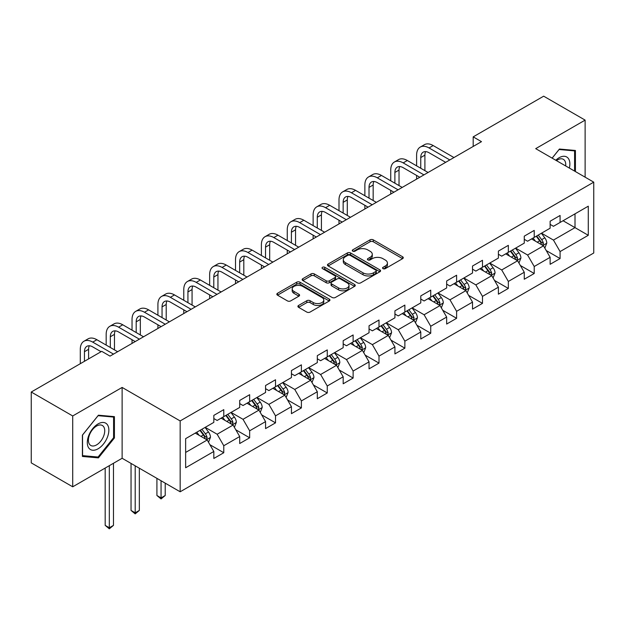 <?xml version="1.0" encoding="UTF-8"?>
<svg xmlns="http://www.w3.org/2000/svg" width="625" height="625" viewBox="0 0 625 625"><rect width="100%" height="100%" fill="white"/><g stroke="black" fill="none" stroke-linecap="round" stroke-linejoin="round"><path stroke-width="0.94" d="M383.023 268.641A1.609 0.93 0 0 0 385.305 268.641L402.602 258.656A2.305 1.328 0 0 0 403.273 257.711A2.305 1.328 0 0 0 402.602 256.773L373.297 239.859A2.305 1.328 0 0 0 370.047 239.859L352.75 249.844A1.609 0.93 0 0 0 352.273 250.5A1.609 0.93 0 0 0 352.75 251.156A1.609 0.93 0 0 0 355.031 251.156L357.266 249.867A7.367 4.25 0 0 1 367.68 249.867L370.125 251.273A7.367 4.25 0 0 1 372.281 254.281A7.367 4.25 0 0 1 370.125 257.289L367.891 258.586A1.609 0.93 0 0 0 367.414 259.242A1.609 0.93 0 0 0 367.891 259.898A1.609 0.93 0 0 0 370.164 259.898L372.406 258.609A7.367 4.25 0 0 1 382.82 258.609L385.266 260.016A7.367 4.25 0 0 1 387.422 263.023A7.367 4.25 0 0 1 385.266 266.031L383.023 267.32A1.609 0.93 0 0 0 382.555 267.984A1.609 0.93 0 0 0 383.023 268.641L383.023 267.32M298.586 305.453A2.305 1.328 0 0 0 297.914 306.391A2.305 1.328 0 0 0 298.586 307.336L306.805 312.078A2.305 1.328 0 0 0 310.062 312.078L329.266 300.992A2.305 1.328 0 0 0 329.945 300.047A2.305 1.328 0 0 0 329.266 299.109L299.969 282.195A2.305 1.328 0 0 0 296.711 282.195L277.508 293.281A2.305 1.328 0 0 0 276.836 294.227A2.305 1.328 0 0 0 277.508 295.164L287.438 300.898A2.305 1.328 0 0 0 290.688 300.898L298.914 296.148A2.305 1.328 0 0 0 299.586 295.211A2.305 1.328 0 0 0 298.914 294.273L293.984 291.43A6.156 3.555 0 0 1 292.188 288.914A6.156 3.555 0 0 1 295.984 285.633A6.156 3.555 0 0 1 302.695 286.398L321.984 297.539A6.156 3.555 0 0 1 323.789 300.047A6.156 3.555 0 0 1 319.984 303.336A6.156 3.555 0 0 1 313.273 302.562L310.062 300.711A2.305 1.328 0 0 0 306.805 300.711L298.586 305.453L298.586 307.336M122.125 387.43L72.711 415.961L31.25 392.023L31.25 462.875L72.711 486.805L122.125 458.273L180.164 491.789L180.164 420.937L122.125 387.43L122.125 458.273M585.125 177.18L585.125 120.117L535.711 148.648L593.75 182.156L180.164 420.937M585.125 120.117L543.672 96.18L473.187 136.867L473.187 146.445M31.25 392.023L101.727 351.328L110.023 356.117L481.484 141.656L473.187 136.867M357.43 282.852A2.305 1.328 0 0 0 360.688 282.852L379.891 271.766A2.305 1.328 0 0 0 380.562 270.82A2.305 1.328 0 0 0 379.891 269.883L350.594 252.969A2.305 1.328 0 0 0 347.336 252.969L328.133 264.055A2.305 1.328 0 0 0 327.453 265A2.305 1.328 0 0 0 328.133 265.938L357.43 282.852M323.156 268.984A1.609 0.93 0 0 1 324.789 269.211L324.789 267.297L354.578 284.5A2.305 1.328 0 0 1 355.258 285.438A2.305 1.328 0 0 1 354.578 286.375L335.375 297.469A2.305 1.328 0 0 1 332.117 297.469L302.82 280.547L302.82 278.672A2.305 1.328 0 0 0 302.141 279.609A2.305 1.328 0 0 0 302.82 280.547M302.82 278.672L311.039 273.922A2.305 1.328 0 0 1 314.297 273.922L326.18 280.781A2.305 1.328 0 0 0 329.43 280.781L334.883 277.633A2.305 1.328 0 0 0 335.562 276.695A2.305 1.328 0 0 0 334.883 275.758L322.516 268.617A1.609 0.93 0 0 1 322.039 267.953A1.609 0.93 0 0 1 323.039 267.094A1.609 0.93 0 0 1 324.789 267.297M180.164 491.789L593.75 253.008L593.75 182.156M209.93 444.727L223.781 452.727L223.781 445.734L239.703 436.539L239.703 443.531L249.648 437.789L249.648 430.797L265.57 421.609L265.57 428.594L275.523 422.852L275.523 415.859L291.438 406.672L291.438 413.664L301.391 407.914L301.391 400.93L317.312 391.734L317.312 398.727L327.258 392.977L327.258 385.992L343.18 376.797L343.18 383.789L353.125 378.047L353.125 371.055L369.047 361.867L369.047 368.852L379 363.109L379 356.117L394.922 346.93L394.922 353.914L404.867 348.172L404.867 341.188L420.789 331.992L420.789 338.984L430.734 333.234L430.734 326.25L446.656 317.055L446.656 324.047L456.609 318.305L456.609 311.312L472.523 302.117L472.523 309.109L482.477 303.367L482.477 296.375L498.398 287.188L498.398 294.172L508.344 288.43L508.344 281.438L524.266 272.25L524.266 279.242L534.219 273.492L534.219 266.508L550.133 257.312L550.133 264.305L560.086 258.555L560.086 251.57L588.281 235.297L588.281 206.188L575.008 213.844L575.008 227.633L588.281 235.297M223.781 452.727L213.828 458.469L213.828 451.477L185.641 467.758L185.641 438.648L213.828 422.375L213.828 415.383L223.781 409.641L223.781 416.625L239.703 407.438L239.703 400.445L249.648 394.703L249.648 401.695L265.57 392.5L265.57 385.508L275.523 379.766L275.523 386.758L291.438 377.562L291.438 370.578L301.391 364.828L301.391 371.82L317.312 362.633L317.312 355.641L327.258 349.898L327.258 356.883L343.18 347.695L343.18 340.703L353.125 334.961L353.125 341.945L369.047 332.758L369.047 325.766L379 320.023L379 327.016L394.922 317.82L394.922 310.836L404.867 305.086L404.867 312.078L420.789 302.883L420.789 295.898L430.734 290.156L430.734 297.141L446.656 287.953L446.656 280.961L456.609 275.219L456.609 282.203L472.523 273.016L472.523 266.023L482.477 260.281L482.477 267.273L498.398 258.078L498.398 251.094L508.344 245.344L508.344 252.336L524.266 243.141L524.266 236.156L534.219 230.406L534.219 237.398L550.133 228.211L550.133 221.219L560.086 215.477L560.086 222.461L588.281 206.188M221.125 418.156L233.07 425.055L217.148 434.242L205.203 427.352M213.828 418.539L217.148 420.461L223.781 416.625M217.148 434.242L223.781 445.734M233.07 425.055L239.703 436.539M247 403.227L258.938 410.117L243.016 419.312L231.078 412.414M239.703 403.609L243.016 405.523L249.648 401.695M243.016 419.312L249.648 430.797M258.938 410.117L265.57 421.609M272.867 388.289L284.805 395.18L268.883 404.375L256.945 397.477M265.57 388.672L268.883 390.586L275.523 386.758M268.883 404.375L275.523 415.859M284.805 395.18L291.438 406.672M298.734 373.352L310.68 380.25L294.758 389.438L282.812 382.547M291.438 373.734L294.758 375.648L301.391 371.82M294.758 389.438L301.391 400.93M310.68 380.25L317.312 391.734M324.602 358.414L336.547 365.312L320.625 374.5L308.688 367.609M317.312 358.797L320.625 360.711L327.258 356.883M320.625 374.5L327.258 385.992M336.547 365.312L343.18 376.797M350.477 343.484L362.414 350.375L346.492 359.562L334.555 352.672M343.18 343.867L346.492 345.781L353.125 341.945M346.492 359.562L353.125 371.055M362.414 350.375L369.047 361.867M376.344 328.547L388.281 335.438L372.367 344.633L360.422 337.734M369.047 328.93L372.367 330.844L379 327.016M372.367 344.633L379 356.117M388.281 335.438L394.922 346.93M402.211 313.609L414.156 320.5L398.234 329.695L386.297 322.805M394.922 313.992L398.234 315.906L404.867 312.078M398.234 329.695L404.867 341.188M414.156 320.5L420.789 331.992M428.086 298.672L440.023 305.57L424.102 314.758L412.164 307.867M420.789 299.055L424.102 300.969L430.734 297.141M424.102 314.758L430.734 326.25M440.023 305.57L446.656 317.055M453.953 283.734L465.891 290.633L449.977 299.82L438.031 292.93M446.656 284.125L449.977 286.039L456.609 282.203M449.977 299.82L456.609 311.312M465.891 290.633L472.523 302.117M479.82 268.805L491.766 275.695L475.844 284.891L463.906 277.992M472.523 269.188L475.844 271.102L482.477 267.273M475.844 284.891L482.477 296.375M491.766 275.695L498.398 287.188M505.695 253.867L517.633 260.758L501.711 269.953L489.773 263.055M498.398 254.25L501.711 256.164L508.344 252.336M501.711 269.953L508.344 281.438M517.633 260.758L524.266 272.25M531.562 238.93L543.5 245.828L527.586 255.016L515.641 248.125M524.266 239.312L527.586 241.227L534.219 237.398M527.586 255.016L534.219 266.508M543.5 245.828L550.133 257.312M563.07 220.742L575.008 227.633L553.453 240.078L541.516 233.188M550.133 224.375L553.453 226.297L560.086 222.461M553.453 240.078L560.086 251.57M72.711 415.961L72.711 486.805M185.641 452.438L207.195 439.992L195.258 433.094M207.195 439.992L213.828 451.477M546.242 250.563L560.086 258.555M520.367 265.5L534.219 273.492M494.5 280.438L508.344 288.43M468.633 295.375L482.477 303.367M442.758 310.305L456.609 318.305M416.891 325.242L430.734 333.234M391.023 340.18L404.867 348.172M365.148 355.117L379 363.109M339.281 370.047L353.125 378.047M313.414 384.984L327.258 392.977M287.539 399.922L301.391 407.914M261.672 414.859L275.523 422.852M235.805 429.789L249.648 437.789M575.422 171.578L575.422 150.469L559.422 149.039L552.125 158.125M82.406 456.453L98.414 457.883L114.414 437.969L114.414 416.633L98.414 415.203L82.406 435.109L82.406 456.453M113.586 437.492L114.414 437.969M96.719 456.906L98.414 457.883M383.672 268.867L385.266 267.945A7.367 4.25 0 0 0 387.422 264.938L387.422 263.023M372.281 254.281L372.281 256.195A7.367 4.25 0 0 1 370.125 259.203L368.531 260.125M402.57 258.672L373.297 241.773A2.305 1.328 0 0 0 370.047 241.773L353.391 251.383M379.859 271.781L350.594 254.883A2.305 1.328 0 0 0 347.336 254.883L328.156 265.953M375.82 271.484A1.609 0.93 0 0 0 376.297 270.82A1.609 0.93 0 0 0 375.82 270.164L350.102 255.32A1.609 0.93 0 0 0 347.828 255.32L345.461 256.68A7.367 4.25 0 0 0 343.305 259.688A7.367 4.25 0 0 0 345.461 262.695L363.047 272.844A7.367 4.25 0 0 0 373.461 272.844L375.82 271.484L375.82 273.398A1.609 0.93 0 0 0 376.297 272.734L376.297 270.82M343.305 259.688L343.305 261.602A7.367 4.25 0 0 0 345.461 264.609L345.461 262.695M375.82 273.398L373.461 274.758A7.367 4.25 0 0 1 363.047 274.758L345.461 264.609M302.852 280.57L311.039 275.836L311.039 273.922M335.562 276.695L335.562 278.609A2.305 1.328 0 0 1 334.883 279.555L329.43 282.703A2.305 1.328 0 0 1 326.18 282.703L314.297 275.836A2.305 1.328 0 0 0 311.039 275.836M324.789 269.211L354.547 286.391M338.508 287.906A6.156 3.555 0 0 0 345.219 288.672A6.156 3.555 0 0 0 349.016 285.391A6.156 3.555 0 0 0 347.211 282.875L340.422 278.953A2.305 1.328 0 0 0 337.164 278.953L331.711 282.102A2.305 1.328 0 0 0 331.039 283.039A2.305 1.328 0 0 0 331.711 283.977L338.508 287.906L338.508 289.82A6.156 3.555 0 0 0 345.219 290.586A6.156 3.555 0 0 0 349.016 287.305L349.016 285.391M331.039 283.039L331.039 284.953A2.305 1.328 0 0 0 331.711 285.898L331.711 283.977M338.508 289.82L331.711 285.898M323.789 300.047L323.789 301.969A6.156 3.555 0 0 1 319.984 305.25A6.156 3.555 0 0 1 313.273 304.477L310.062 302.625A2.305 1.328 0 0 0 306.805 302.625L298.617 307.352M292.188 288.914L292.188 290.828A6.156 3.555 0 0 0 293.984 293.344L293.984 291.43M298.883 296.164L293.984 293.344M329.234 301.008L299.969 284.109A2.305 1.328 0 0 0 296.711 284.109L277.539 295.18M544.812 248.094L546.789 243.125A6.211 3.586 -120 0 0 544.805 237.836L541.383 233.266M535.414 241.156L533.086 238.047M542.539 245.266L543.43 243.391A6.211 3.586 -120 0 0 541.648 239.648L538.227 235.086M536.672 235.984L540.469 241.047A3.164 1.828 60 0 1 541.047 242.008L543.43 243.391M536.242 236.234L539.664 240.797A6.211 3.586 60 0 1 541.438 244.539M416.609 165.859L416.609 155.141A17.586 10.156 60 0 1 420.25 147.086L424.398 144.695A17.586 10.156 60 0 1 433.195 145.562L453.953 157.547M420.25 147.086A17.586 10.156 60 0 1 429.047 147.953L449.805 159.945M445.664 162.336L429.047 152.742A11.727 6.773 -120 0 0 423.18 152.164A11.727 6.773 -120 0 0 420.758 157.531L420.758 168.258M425.633 151.625A11.727 6.773 -120 0 0 424.898 155.141L424.898 170.648M416.609 179.109L416.609 175.438M573.57 150.305L574.594 150.898L574.594 171.094M552.156 158.141L559.094 149.516L574.594 150.898M569.352 168.07A15.242 8.805 120 0 0 566.711 156.984A15.242 8.805 120 0 0 555.797 160.242M565.664 165.938A11.539 6.664 120 0 0 563.352 159.32A11.539 6.664 120 0 0 556.461 160.625M98.078 448.797A15.242 8.805 120 0 0 108.859 430.125A15.242 8.805 120 0 0 98.078 423.906A15.242 8.805 120 0 0 87.305 442.57A15.242 8.805 120 0 0 98.078 448.797M96.57 444.898A11.539 6.664 120 0 0 104.109 434.734A11.539 6.664 120 0 0 102.336 425.484A11.539 6.664 120 0 0 96.57 426.055A11.539 6.664 120 0 0 89.031 436.227A11.539 6.664 120 0 0 90.797 445.477A11.539 6.664 120 0 0 96.57 444.898M82.578 434.969L98.078 415.68L113.586 417.062L113.586 437.734L98.078 457.023L82.578 455.641L82.539 434.945M112.555 416.469L113.586 417.062M518.945 263.031L520.914 258.062A6.211 3.586 -120 0 0 518.93 252.766L515.508 248.195M509.547 256.086L507.219 252.984M516.672 260.203L517.562 258.328A6.211 3.586 -120 0 0 515.781 254.586L512.359 250.016M510.805 250.914L514.602 255.984A3.164 1.828 60 0 1 515.172 256.945L517.562 258.328M510.367 251.164L513.789 255.734A6.211 3.586 60 0 1 515.57 259.477M493.07 277.969L495.047 272.992A6.211 3.586 -120 0 0 493.062 267.703L489.641 263.133M483.672 271.023L481.352 267.922M490.805 275.141L491.688 273.258A6.211 3.586 -120 0 0 489.914 269.523L486.492 264.953M484.93 265.852L488.727 270.922A3.164 1.828 60 0 1 489.305 271.883L491.688 273.258M484.5 266.102L487.922 270.672A6.211 3.586 60 0 1 489.703 274.406M390.742 180.797L390.742 170.07A17.586 10.156 60 0 1 394.383 162.023L398.531 159.625A17.586 10.156 60 0 1 407.32 160.5L428.086 172.484M394.383 162.023A17.586 10.156 60 0 1 403.18 162.891L423.938 174.883M419.789 177.273L403.18 167.68A11.727 6.773 -120 0 0 397.312 167.102A11.727 6.773 -120 0 0 394.883 172.469L394.883 183.188M399.766 166.555A11.727 6.773 -120 0 0 399.031 170.07L399.031 185.586M390.742 194.047L390.742 190.367M364.867 195.734L364.867 185.008A17.586 10.156 60 0 1 368.516 176.961L372.656 174.562A17.586 10.156 60 0 1 381.453 175.438L402.211 187.422M368.516 176.961A17.586 10.156 60 0 1 377.305 177.828L398.07 189.812M393.922 192.211L377.305 182.617A11.727 6.773 -120 0 0 371.445 182.031A11.727 6.773 -120 0 0 369.016 187.406L369.016 198.125M373.898 181.492A11.727 6.773 -120 0 0 373.164 185.008L373.164 200.516M364.867 208.984L364.867 205.305M467.203 292.898L469.18 287.93A6.211 3.586 -120 0 0 467.195 282.641L463.773 278.07M457.805 285.961L455.477 282.859M464.93 290.078L465.82 288.195A6.211 3.586 -120 0 0 464.039 284.461L460.617 279.891M459.062 280.789L462.859 285.859A3.164 1.828 60 0 1 463.438 286.82L465.82 288.195M458.633 281.039L462.055 285.609A6.211 3.586 60 0 1 463.828 289.344M441.336 307.836L443.305 302.867A6.211 3.586 -120 0 0 441.32 297.578L437.898 293.008M431.938 300.898L429.609 297.797M439.062 305.016L439.953 303.133A6.211 3.586 -120 0 0 438.172 299.391L434.75 294.828M433.195 295.727L436.992 300.789A3.164 1.828 60 0 1 437.563 301.758L439.953 303.133M432.758 295.977L436.18 300.547A6.211 3.586 60 0 1 437.961 304.281M415.461 322.773L417.438 317.805A6.211 3.586 -120 0 0 415.453 312.508L412.031 307.945M406.062 315.836L403.742 312.727M413.195 319.945L414.086 318.07A6.211 3.586 -120 0 0 412.305 314.328L408.883 309.758M407.32 310.656L411.117 315.727A3.164 1.828 60 0 1 411.695 316.688L414.086 318.07M406.891 310.906L410.313 315.477A6.211 3.586 60 0 1 412.094 319.219M339 210.664L339 199.945A17.586 10.156 60 0 1 342.641 191.891L346.789 189.5A17.586 10.156 60 0 1 355.586 190.367L376.344 202.359M342.641 191.891A17.586 10.156 60 0 1 351.438 192.766L372.195 204.75M368.055 207.141L351.438 197.555A11.727 6.773 -120 0 0 345.578 196.969A11.727 6.773 -120 0 0 343.148 202.336L343.148 213.063M348.023 196.43A11.727 6.773 -120 0 0 347.289 199.945L347.289 215.453M339 223.922L339 220.242M313.133 225.602L313.133 214.883A17.586 10.156 60 0 1 316.773 206.828L320.922 204.438A17.586 10.156 60 0 1 329.711 205.305L350.477 217.297M316.773 206.828A17.586 10.156 60 0 1 325.57 207.703L346.328 219.688M342.18 222.078L325.57 212.484A11.727 6.773 -120 0 0 319.703 211.906A11.727 6.773 -120 0 0 317.273 217.273L317.273 228M322.156 211.367A11.727 6.773 -120 0 0 321.422 214.883L321.422 230.391M313.133 238.852L313.133 235.18M287.258 240.539L287.258 229.813A17.586 10.156 60 0 1 290.906 221.766L295.047 219.367A17.586 10.156 60 0 1 303.844 220.242L324.609 232.227M290.906 221.766A17.586 10.156 60 0 1 299.695 222.633L320.461 234.625M316.312 237.016L299.695 227.422A11.727 6.773 -120 0 0 293.836 226.844A11.727 6.773 -120 0 0 291.406 232.211L291.406 242.93M296.289 226.305A11.727 6.773 -120 0 0 295.555 229.813L295.555 245.328M287.258 253.789L287.258 250.117M261.391 255.477L261.391 244.75A17.586 10.156 60 0 1 265.031 236.703L269.18 234.305A17.586 10.156 60 0 1 277.977 235.18L298.734 247.164M265.031 236.703A17.586 10.156 60 0 1 273.828 237.57L294.594 249.555M290.445 251.953L273.828 242.359A11.727 6.773 -120 0 0 267.969 241.781A11.727 6.773 -120 0 0 265.539 247.148L265.539 257.867M270.414 241.234A11.727 6.773 -120 0 0 269.68 244.75L269.68 260.266M261.391 268.727L261.391 265.047M235.523 270.414L235.523 259.688A17.586 10.156 60 0 1 239.164 251.633L243.312 249.242A17.586 10.156 60 0 1 252.102 250.117L272.867 262.102M239.164 251.633A17.586 10.156 60 0 1 247.961 252.508L268.719 264.492M264.578 266.891L247.961 257.297A11.727 6.773 -120 0 0 242.094 256.711A11.727 6.773 -120 0 0 239.664 262.078L239.664 272.805M244.547 256.172A11.727 6.773 -120 0 0 243.812 259.688L243.812 275.195M235.523 283.664L235.523 279.984M209.648 285.344L209.648 274.625A17.586 10.156 60 0 1 213.297 266.57L217.438 264.18A17.586 10.156 60 0 1 226.234 265.047L247 277.039M213.297 266.57A17.586 10.156 60 0 1 222.086 267.445L242.852 279.43M238.703 281.82L222.086 272.227A11.727 6.773 -120 0 0 216.227 271.648A11.727 6.773 -120 0 0 213.797 277.016L213.797 287.742M218.68 271.109A11.727 6.773 -120 0 0 217.945 274.625L217.945 290.133M209.648 298.594L209.648 294.922M183.781 300.281L183.781 289.562A17.586 10.156 60 0 1 187.422 281.508L191.57 279.117A17.586 10.156 60 0 1 200.367 279.984L221.125 291.969M187.422 281.508A17.586 10.156 60 0 1 196.219 282.375L216.984 294.367M212.836 296.758L196.219 287.164A11.727 6.773 -120 0 0 190.359 286.586A11.727 6.773 -120 0 0 187.93 291.953L187.93 302.672M192.805 286.047A11.727 6.773 -120 0 0 192.07 289.562L192.07 305.07M183.781 313.531L183.781 309.859M157.914 315.219L157.914 304.492A17.586 10.156 60 0 1 161.555 296.445L165.703 294.047A17.586 10.156 60 0 1 174.492 294.922L195.258 306.906M161.555 296.445A17.586 10.156 60 0 1 170.352 297.312L191.109 309.305M186.969 311.695L170.352 302.102A11.727 6.773 -120 0 0 164.484 301.523A11.727 6.773 -120 0 0 162.055 306.891L162.055 317.609M166.938 300.977A11.727 6.773 -120 0 0 166.203 304.492L166.203 320.008M157.914 328.469L157.914 324.789M132.039 330.156L132.039 319.43A17.586 10.156 60 0 1 135.688 311.375L139.828 308.984A17.586 10.156 60 0 1 148.625 309.859L169.391 321.844M135.688 311.375A17.586 10.156 60 0 1 144.477 312.25L165.242 324.234M161.094 326.633L144.477 317.039A11.727 6.773 -120 0 0 138.617 316.453A11.727 6.773 -120 0 0 136.188 321.828L136.188 332.547M141.07 315.914A11.727 6.773 -120 0 0 140.336 319.43L140.336 334.938M132.039 343.406L132.039 339.727M389.594 337.711L391.57 332.742A6.211 3.586 -120 0 0 389.586 327.445L386.164 322.875M380.195 330.766L377.867 327.664M387.32 334.883L388.211 333A6.211 3.586 -120 0 0 386.438 329.266L383.008 324.695M381.453 325.594L385.25 330.664A3.164 1.828 60 0 1 385.828 331.625L388.211 333M381.023 325.844L384.445 330.414A6.211 3.586 60 0 1 386.219 334.156M363.727 352.641L365.695 347.672A6.211 3.586 -120 0 0 363.711 342.383L360.289 337.812M354.328 345.703L352 342.602M361.453 349.82L362.344 347.938A6.211 3.586 -120 0 0 360.562 344.203L357.141 339.633M355.586 340.531L359.383 345.602A3.164 1.828 60 0 1 359.953 346.562L362.344 347.938M355.148 340.781L358.57 345.352A6.211 3.586 60 0 1 360.352 349.086M337.859 367.578L339.828 362.609A6.211 3.586 -120 0 0 337.844 357.32L334.422 352.75M328.453 360.641L326.133 357.539M335.586 364.758L336.477 362.875A6.211 3.586 -120 0 0 334.695 359.141L331.273 354.57M329.711 355.469L333.508 360.539A3.164 1.828 60 0 1 334.086 361.5L336.477 362.875M329.281 355.719L332.703 360.289A6.211 3.586 60 0 1 334.484 364.023M311.984 382.516L313.961 377.547A6.211 3.586 -120 0 0 311.977 372.25L308.555 367.688M302.586 375.578L300.258 372.469M309.711 379.688L310.602 377.812A6.211 3.586 -120 0 0 308.828 374.07L305.398 369.508M303.844 370.406L307.641 375.469A3.164 1.828 60 0 1 308.219 376.43L310.602 377.812M303.414 370.656L306.836 375.219A6.211 3.586 60 0 1 308.617 378.961M286.117 397.453L288.086 392.484A6.211 3.586 -120 0 0 286.109 387.188L282.68 382.617M276.719 390.508L274.391 387.406M283.844 394.625L284.734 392.75A6.211 3.586 -120 0 0 282.953 389.008L279.531 384.438M277.977 385.336L281.773 390.406A3.164 1.828 60 0 1 282.344 391.367L284.734 392.75M277.539 385.586L280.969 390.156A6.211 3.586 60 0 1 282.742 393.898M260.25 412.391L262.219 407.414A6.211 3.586 -120 0 0 260.234 402.125L256.812 397.555M250.844 405.445L248.523 402.344M257.977 409.562L258.867 407.68A6.211 3.586 -120 0 0 257.086 403.945L253.664 399.375M252.109 400.273L255.906 405.344A3.164 1.828 60 0 1 256.477 406.305L258.867 407.68M251.672 400.523L255.094 405.094A6.211 3.586 60 0 1 256.875 408.828M161.062 480.758L161.062 497.898L165.211 495.5L165.211 483.148M165.211 495.5L161.062 498.945L156.914 495.5L156.914 478.359M156.914 495.5L161.062 497.898L161.062 498.945M234.375 427.32L236.352 422.352A6.211 3.586 -120 0 0 234.367 417.062L230.945 412.492M224.977 420.383L222.648 417.281M232.102 424.5L232.992 422.617A6.211 3.586 -120 0 0 231.219 418.883L227.789 414.313M226.234 415.211L230.031 420.281A3.164 1.828 60 0 1 230.609 421.242L232.992 422.617M225.805 415.461L229.227 420.031A6.211 3.586 60 0 1 231.008 423.766M135.195 465.82L135.195 512.828L139.336 510.438L139.336 468.211M139.336 510.438L135.195 513.883L131.047 510.438L131.047 463.43M131.047 510.438L135.195 512.828L135.195 513.883M106.172 345.086L106.172 334.367A17.586 10.156 60 0 1 109.812 326.312L113.961 323.922A17.586 10.156 60 0 1 122.758 324.789L143.516 336.781M109.812 326.312A17.586 10.156 60 0 1 118.609 327.188L139.375 339.172M135.227 341.562L118.609 331.977A11.727 6.773 -120 0 0 112.75 331.391A11.727 6.773 -120 0 0 110.32 336.758L110.32 347.484M115.195 330.852A11.727 6.773 -120 0 0 114.461 334.367L114.461 349.875M208.508 442.258L210.477 437.289A6.211 3.586 -120 0 0 208.5 432L205.07 427.43M199.109 435.32L196.781 432.219M206.234 439.438L207.125 437.555A6.211 3.586 -120 0 0 205.344 433.812L201.922 429.25M200.367 430.148L204.164 435.211A3.164 1.828 60 0 1 204.742 436.18L207.125 437.555M199.93 430.398L203.359 434.961A6.211 3.586 60 0 1 205.133 438.703M109.32 465.664L109.32 527.766L113.469 525.375L113.469 463.273M113.469 525.375L109.32 528.82L105.18 525.375L105.18 468.062M105.18 525.375L109.32 527.766L109.32 528.82M80.305 363.703L80.305 349.305A17.586 10.156 60 0 1 83.945 341.25L88.094 338.859A17.586 10.156 60 0 1 96.883 339.727L117.648 351.711M83.945 341.25A17.586 10.156 60 0 1 92.742 342.125L113.5 354.109M101.063 351.711L92.742 346.906A11.727 6.773 -120 0 0 86.875 346.328A11.727 6.773 -120 0 0 84.445 351.695L84.445 361.305M89.328 345.789A11.727 6.773 -120 0 0 88.594 349.305L88.594 358.914M385.266 267.945L385.266 266.031M367.891 259.898L367.891 258.586M370.125 259.203L370.125 257.289M352.75 251.156L352.75 249.844M370.047 241.773L370.047 239.859M373.297 241.773L373.297 239.859M402.602 258.656L402.602 256.773M328.133 265.938L328.133 264.055M347.336 254.883L347.336 252.969M350.594 254.883L350.594 252.969M379.891 271.766L379.891 269.883M363.047 274.758L363.047 272.844M373.461 274.758L373.461 272.844M314.297 275.836L314.297 273.922M326.18 282.703L326.18 280.781M329.43 282.703L329.43 280.781M334.883 279.555L334.883 277.633M354.578 286.375L354.578 284.5M306.805 302.625L306.805 300.711M310.062 302.625L310.062 300.711M313.273 304.477L313.273 302.562M298.914 296.148L298.914 294.273M277.508 295.164L277.508 293.281M296.711 284.109L296.711 282.195M299.969 284.109L299.969 282.195M329.266 300.992L329.266 299.109M542.891 245.469L546.742 243.242M541.648 239.648L544.805 237.836M537.234 242.203L539.664 240.797M433.195 145.562L429.047 147.953M424.898 155.141L420.758 157.531M517.023 260.406L520.875 258.18M515.781 254.586L518.93 252.766M511.359 257.141L513.789 255.734M491.148 275.344L495.008 273.117M489.914 269.523L493.062 267.703M485.492 272.078L487.922 270.672M407.32 160.5L403.18 162.891M399.031 170.07L394.883 172.469M381.453 175.438L377.305 177.828M373.164 185.008L369.016 187.406M465.281 290.281L469.133 288.055M464.039 284.461L467.195 282.641M459.625 287.008L462.055 285.609M439.414 305.211L443.266 302.984M438.172 299.391L441.32 297.578M433.75 301.945L436.18 300.547M413.539 320.148L417.398 317.922M412.305 314.328L415.453 312.508M407.883 316.883L410.313 315.477M355.586 190.367L351.438 192.766M347.289 199.945L343.148 202.336M329.711 205.305L325.57 207.703M321.422 214.883L317.273 217.273M303.844 220.242L299.695 222.633M295.555 229.813L291.406 232.211M277.977 235.18L273.828 237.57M269.68 244.75L265.539 247.148M252.102 250.117L247.961 252.508M243.812 259.688L239.664 262.078M226.234 265.047L222.086 267.445M217.945 274.625L213.797 277.016M200.367 279.984L196.219 282.375M192.07 289.562L187.93 291.953M174.492 294.922L170.352 297.312M166.203 304.492L162.055 306.891M148.625 309.859L144.477 312.25M140.336 319.43L136.188 321.828M387.672 335.086L391.523 332.859M386.438 329.266L389.586 327.445M382.016 331.82L384.445 330.414M361.805 350.023L365.656 347.797M360.562 344.203L363.711 342.383M356.141 346.75L358.57 345.352M335.93 364.953L339.789 362.727M334.695 359.141L337.844 357.32M330.273 361.688L332.703 360.289M310.062 379.891L313.914 377.664M308.828 374.07L311.977 372.25M304.406 376.625L306.836 375.219M284.195 394.828L288.047 392.602M282.953 389.008L286.109 387.188M278.531 391.562L280.969 390.156M258.32 409.766L262.18 407.539M257.086 403.945L260.234 402.125M252.664 406.5L255.094 405.094M232.453 424.695L236.312 422.477M231.219 418.883L234.367 417.062M226.797 421.43L229.227 420.031M122.758 324.789L118.609 327.188M114.461 334.367L110.32 336.758M206.586 439.633L210.438 437.406M205.344 433.812L208.5 432M200.922 436.367L203.359 434.961M96.883 339.727L92.742 342.125M88.594 349.305L84.445 351.695"/></g></svg>
